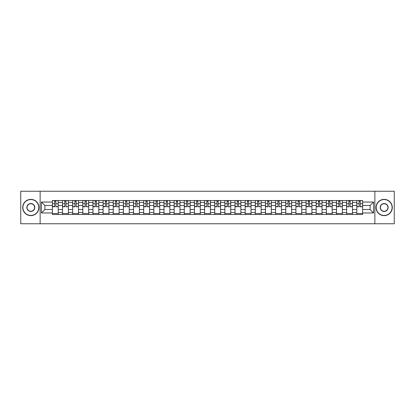 <?xml version="1.0" encoding="UTF-8"?>
<svg xmlns="http://www.w3.org/2000/svg" width="415" height="415" viewBox="0 0 415 415"><rect width="100%" height="100%" fill="white"/><g stroke="black" fill="none" stroke-linecap="round" stroke-linejoin="round"><path stroke-width="0.62" d="M374.864 223.763L394.25 223.763L394.25 191.237L20.75 191.237L20.75 223.763L374.864 223.763L374.864 191.237M62.509 214.493L62.509 202.489L58.219 202.489L58.219 214.493M58.219 202.489L58.219 200.507M62.509 202.489L62.509 200.507M68.366 200.507L68.366 214.493M72.656 214.493L72.656 200.507M78.513 200.507L78.513 214.493M82.803 214.493L82.803 200.507M88.66 200.507L88.66 214.493M92.95 214.493L92.95 200.507M98.806 200.507L98.806 214.493M103.102 214.493L103.102 200.507M108.953 200.507L108.953 214.493M113.248 214.493L113.248 200.507M119.1 200.507L119.1 214.493M123.395 214.493L123.395 200.507M129.247 200.507L129.247 214.493M133.542 214.493L133.542 200.507M139.393 200.507L139.393 214.493M143.689 214.493L143.689 200.507M149.545 200.507L149.545 214.493M153.835 214.493L153.835 200.507M159.692 200.507L159.692 214.493M163.982 214.493L163.982 200.507M169.839 200.507L169.839 214.493M174.129 214.493L174.129 200.507M179.986 200.507L179.986 214.493M184.281 214.493L184.281 200.507M190.132 200.507L190.132 214.493M194.428 214.493L194.428 200.507M200.279 200.507L200.279 214.493M204.574 214.493L204.574 200.507M210.426 200.507L210.426 214.493M214.721 214.493L214.721 200.507M220.573 200.507L220.573 214.493M224.868 214.493L224.868 200.507M230.719 200.507L230.719 214.493M235.015 214.493L235.015 200.507M240.871 200.507L240.871 214.493M245.161 214.493L245.161 200.507M251.018 200.507L251.018 214.493M255.308 214.493L255.308 200.507M261.165 200.507L261.165 214.493M265.455 214.493L265.455 200.507M271.311 200.507L271.311 214.493M275.607 214.493L275.607 200.507M281.458 200.507L281.458 214.493M285.753 214.493L285.753 200.507M291.605 200.507L291.605 214.493M295.9 214.493L295.9 200.507M301.752 200.507L301.752 214.493M306.047 214.493L306.047 200.507M311.898 200.507L311.898 214.493M316.194 214.493L316.194 200.507M322.05 200.507L322.05 214.493M326.34 214.493L326.34 200.507M332.197 200.507L332.197 214.493M336.487 214.493L336.487 200.507M342.344 200.507L342.344 214.493M346.634 214.493L346.634 200.507M352.491 200.507L352.491 214.493M356.781 214.493L356.781 200.507M356.781 209.518L352.491 209.518M346.634 209.518L342.344 209.518M336.487 209.518L332.197 209.518M326.34 209.518L322.05 209.518M316.194 209.518L311.898 209.518M306.047 209.518L301.752 209.518M295.9 209.518L291.605 209.518M285.753 209.518L281.458 209.518M275.607 209.518L271.311 209.518M265.455 209.518L261.165 209.518M255.308 209.518L251.018 209.518M245.161 209.518L240.871 209.518M235.015 209.518L230.719 209.518M224.868 209.518L220.573 209.518M214.721 209.518L210.426 209.518M204.574 209.518L200.279 209.518M194.428 209.518L190.132 209.518M184.281 209.518L179.986 209.518M174.129 209.518L169.839 209.518M163.982 209.518L159.692 209.518M153.835 209.518L149.545 209.518M143.689 209.518L139.393 209.518M133.542 209.518L129.247 209.518M123.395 209.518L119.1 209.518M113.248 209.518L108.953 209.518M103.102 209.518L98.806 209.518M92.95 209.518L88.66 209.518M82.803 209.518L78.513 209.518M72.656 209.518L68.366 209.518M62.509 209.518L58.219 209.518M356.781 205.482L352.491 205.482M346.634 205.482L342.344 205.482M336.487 205.482L332.197 205.482M326.34 205.482L322.05 205.482M316.194 205.482L311.898 205.482M306.047 205.482L301.752 205.482M295.9 205.482L291.605 205.482M285.753 205.482L281.458 205.482M275.607 205.482L271.311 205.482M265.455 205.482L261.165 205.482M255.308 205.482L251.018 205.482M245.161 205.482L240.871 205.482M235.015 205.482L230.719 205.482M224.868 205.482L220.573 205.482M214.721 205.482L210.426 205.482M204.574 205.482L200.279 205.482M194.428 205.482L190.132 205.482M184.281 205.482L179.986 205.482M174.129 205.482L169.839 205.482M163.982 205.482L159.692 205.482M153.835 205.482L149.545 205.482M143.689 205.482L139.393 205.482M133.542 205.482L129.247 205.482M123.395 205.482L119.1 205.482M113.248 205.482L108.953 205.482M103.102 205.482L98.806 205.482M92.95 205.482L88.66 205.482M82.803 205.482L78.513 205.482M72.656 205.482L68.366 205.482M62.509 205.482L58.219 205.482M44.882 209.518L52.363 209.518L52.363 205.482L44.882 205.482L44.882 209.518L41.433 212.962L41.433 202.038L52.363 202.038L52.363 205.482M362.637 205.482L362.637 209.518L370.118 209.518L370.118 205.482L362.637 205.482L362.637 200.507L52.363 200.507L52.363 202.038M362.637 202.038L373.567 202.038L373.567 212.962L362.637 212.962L362.637 209.518M52.363 209.518L52.363 214.493L362.637 214.493L362.637 212.962M52.363 212.962L41.433 212.962M40.136 223.763L40.136 191.237M58.219 213.518L52.363 213.518M54.739 201.483L55.843 201.483M68.366 213.518L62.509 213.518M64.885 201.483L65.99 201.483M78.513 213.518L72.656 213.518M75.032 201.483L76.137 201.483M88.66 213.518L82.803 213.518M85.179 201.483L86.284 201.483M98.806 213.518L92.95 213.518M95.326 201.483L96.43 201.483M108.953 213.518L103.102 213.518M105.472 201.483L106.577 201.483M119.1 213.518L113.248 213.518M115.619 201.483L116.729 201.483M129.247 213.518L123.395 213.518M125.771 201.483L126.876 201.483M139.393 213.518L133.542 213.518M135.918 201.483L137.023 201.483M149.545 213.518L143.689 213.518M146.064 201.483L147.169 201.483M159.692 213.518L153.835 213.518M156.211 201.483L157.316 201.483M169.839 213.518L163.982 213.518M166.358 201.483L167.463 201.483M179.986 213.518L174.129 213.518M176.505 201.483L177.61 201.483M190.132 213.518L184.281 213.518M186.651 201.483L187.756 201.483M200.279 213.518L194.428 213.518M196.798 201.483L197.903 201.483M210.426 213.518L204.574 213.518M206.945 201.483L208.055 201.483M220.573 213.518L214.721 213.518M217.097 201.483L218.202 201.483M230.719 213.518L224.868 213.518M227.244 201.483L228.349 201.483M240.871 213.518L235.015 213.518M237.39 201.483L238.495 201.483M251.018 213.518L245.161 213.518M247.537 201.483L248.642 201.483M261.165 213.518L255.308 213.518M257.684 201.483L258.789 201.483M271.311 213.518L265.455 213.518M267.831 201.483L268.936 201.483M281.458 213.518L275.607 213.518M277.977 201.483L279.082 201.483M291.605 213.518L285.753 213.518M288.124 201.483L289.229 201.483M301.752 213.518L295.9 213.518M298.271 201.483L299.381 201.483M311.898 213.518L306.047 213.518M308.423 201.483L309.528 201.483M322.05 213.518L316.194 213.518M318.57 201.483L319.675 201.483M332.197 213.518L326.34 213.518M328.716 201.483L329.821 201.483M342.344 213.518L336.487 213.518M338.863 201.483L339.968 201.483M352.491 213.518L346.634 213.518M349.01 201.483L350.115 201.483M362.637 213.518L356.781 213.518M359.157 201.483L360.262 201.483M41.433 202.038L44.882 205.482M370.118 209.518L373.567 212.962M370.118 205.482L373.567 202.038M55.843 206.53L58.183 206.753L55.843 206.753L55.843 200.575L58.183 200.575L56.886 200.575M58.183 206.53L58.183 200.575M54.739 201.42L55.843 201.42M53.696 200.575L52.394 200.575L52.394 206.753L54.739 206.753L54.541 200.575M52.394 200.575L56.041 200.575M65.99 206.53L68.33 206.753L65.99 206.753L65.99 200.575L68.33 200.575L67.033 200.575M68.33 206.53L68.33 200.575M64.885 201.42L65.99 201.42M63.843 200.575L62.541 200.575L62.541 206.753L64.885 206.753L64.688 200.575M62.541 200.575L66.187 200.575M76.137 206.53L78.482 206.753L76.137 206.753L76.137 200.575L78.482 200.575L77.18 200.575M78.482 206.53L78.482 200.575M75.032 201.42L76.137 201.42M73.989 200.575L72.692 200.575L72.692 206.753L75.032 206.753L74.835 200.575M72.692 200.575L76.334 200.575M30.835 215.437A7.937 7.937 0 0 0 38.766 207.5A7.937 7.937 0 0 0 30.835 199.563A7.937 7.937 0 0 0 22.898 207.5A7.937 7.937 0 0 0 30.835 215.437M30.835 199.371A8.129 8.129 0 0 1 38.963 207.5A8.129 8.129 0 0 1 30.835 215.629A8.129 8.129 0 0 1 22.701 207.5A8.129 8.129 0 0 1 30.835 199.371M30.835 211.468A3.968 3.968 0 0 1 26.866 207.5A3.968 3.968 0 0 1 30.835 203.532A3.968 3.968 0 0 1 34.798 207.5A3.968 3.968 0 0 1 30.835 211.468M30.835 203.729A3.771 3.771 0 0 0 27.058 207.5A3.771 3.771 0 0 0 30.835 211.271A3.771 3.771 0 0 0 34.606 207.5A3.771 3.771 0 0 0 30.835 203.729M384.166 215.437A7.937 7.937 0 0 0 392.102 207.5A7.937 7.937 0 0 0 384.166 199.563A7.937 7.937 0 0 0 376.234 207.5A7.937 7.937 0 0 0 384.166 215.437M384.166 199.371A8.129 8.129 0 0 1 392.3 207.5A8.129 8.129 0 0 1 384.166 215.629A8.129 8.129 0 0 1 376.037 207.5A8.129 8.129 0 0 1 384.166 199.371M384.166 211.468A3.968 3.968 0 0 1 380.202 207.5A3.968 3.968 0 0 1 384.166 203.532A3.968 3.968 0 0 1 388.134 207.5A3.968 3.968 0 0 1 384.166 211.468M384.166 203.729A3.771 3.771 0 0 0 380.394 207.5A3.771 3.771 0 0 0 384.166 211.271A3.771 3.771 0 0 0 387.942 207.5A3.771 3.771 0 0 0 384.166 203.729M86.284 206.53L88.628 206.753L86.284 206.753L86.284 200.575L88.628 200.575L87.326 200.575M88.628 206.53L88.628 200.575M85.179 201.42L86.284 201.42M84.136 200.575L82.839 200.575L82.839 206.753L85.179 206.753L84.982 200.575M82.839 200.575L86.481 200.575M96.43 206.53L98.775 206.753L96.43 206.753L96.43 200.575L98.775 200.575L97.473 200.575M98.775 206.53L98.775 200.575M95.326 201.42L96.43 201.42M94.288 200.575L92.986 200.575L92.986 206.753L95.326 206.753L95.134 200.575M92.986 200.575L96.628 200.575M106.577 206.53L108.922 206.753L106.577 206.753L106.577 200.575L108.922 200.575L107.62 200.575M108.922 206.53L108.922 200.575M105.472 201.42L106.577 201.42M104.435 200.575L103.133 200.575L103.133 206.753L105.472 206.753L105.28 200.575M103.133 200.575L106.774 200.575M116.729 206.53L119.069 206.753L116.729 206.753L116.729 200.575L119.069 200.575L117.767 200.575M119.069 206.53L119.069 200.575M115.619 201.42L116.729 201.42M114.582 200.575L113.279 200.575L113.279 206.753L115.619 206.753L115.427 200.575M113.279 200.575L116.921 200.575M126.876 206.53L129.215 206.753L126.876 206.753L126.876 200.575L129.215 200.575L127.913 200.575M129.215 206.53L129.215 200.575M125.771 201.42L126.876 201.42M124.728 200.575L123.426 200.575L123.426 206.753L125.771 206.753L125.574 200.575M123.426 200.575L127.068 200.575M137.023 206.53L139.362 206.753L137.023 206.753L137.023 200.575L139.362 200.575L138.06 200.575M139.362 206.53L139.362 200.575M135.918 201.42L137.023 201.42M134.875 200.575L133.573 200.575L133.573 206.753L135.918 206.753L135.721 200.575M133.573 200.575L137.215 200.575M147.169 206.53L149.509 206.753L147.169 206.753L147.169 200.575L149.509 200.575L148.212 200.575M149.509 206.53L149.509 200.575M146.064 201.42L147.169 201.42M145.022 200.575L143.72 200.575L143.72 206.753L146.064 206.753L145.867 200.575M143.72 200.575L147.367 200.575M157.316 206.53L159.656 206.753L157.316 206.753L157.316 200.575L159.656 200.575L158.359 200.575M159.656 206.53L159.656 200.575M156.211 201.42L157.316 201.42M155.169 200.575L153.866 200.575L153.866 206.753L156.211 206.753L156.014 200.575M153.866 200.575L157.513 200.575M167.463 206.53L169.808 206.753L167.463 206.753L167.463 200.575L169.808 200.575L168.506 200.575M169.808 206.53L169.808 200.575M166.358 201.42L167.463 201.42M165.315 200.575L164.018 200.575L164.018 206.753L166.358 206.753L166.161 200.575M164.018 200.575L167.66 200.575M177.61 206.53L179.954 206.753L177.61 206.753L177.61 200.575L179.954 200.575L178.652 200.575M179.954 206.53L179.954 200.575M176.505 201.42L177.61 201.42M175.462 200.575L174.165 200.575L174.165 206.753L176.505 206.753L176.308 200.575M174.165 200.575L177.807 200.575M187.756 206.53L190.101 206.753L187.756 206.753L187.756 200.575L190.101 200.575L188.799 200.575M190.101 206.53L190.101 200.575M186.651 201.42L187.756 201.42M185.614 200.575L184.312 200.575L184.312 206.753L186.651 206.753L186.46 200.575M184.312 200.575L187.954 200.575M197.903 206.53L200.248 206.753L197.903 206.753L197.903 200.575L200.248 200.575L198.946 200.575M200.248 206.53L200.248 200.575M196.798 201.42L197.903 201.42M195.761 200.575L194.459 200.575L194.459 206.753L196.798 206.753L196.606 200.575M194.459 200.575L198.1 200.575M208.055 206.53L210.395 206.753L208.055 206.753L208.055 200.575L210.395 200.575L209.093 200.575M210.395 206.53L210.395 200.575M206.945 201.42L208.055 201.42M205.907 200.575L204.605 200.575L204.605 206.753L206.945 206.753L206.753 200.575M204.605 200.575L208.247 200.575M218.202 206.53L220.541 206.753L218.202 206.753L218.202 200.575L220.541 200.575L219.239 200.575M220.541 206.53L220.541 200.575M217.097 201.42L218.202 201.42M216.054 200.575L214.752 200.575L214.752 206.753L217.097 206.753L216.9 200.575M214.752 200.575L218.394 200.575M228.349 206.53L230.688 206.753L228.349 206.753L228.349 200.575L230.688 200.575L229.386 200.575M230.688 206.53L230.688 200.575M227.244 201.42L228.349 201.42M226.201 200.575L224.899 200.575L224.899 206.753L227.244 206.753L227.047 200.575M224.899 200.575L228.541 200.575M238.495 206.53L240.835 206.753L238.495 206.753L238.495 200.575L240.835 200.575L239.538 200.575M240.835 206.53L240.835 200.575M237.39 201.42L238.495 201.42M236.348 200.575L235.046 200.575L235.046 206.753L237.39 206.753L237.193 200.575M235.046 200.575L238.692 200.575M248.642 206.53L250.982 206.753L248.642 206.753L248.642 200.575L250.982 200.575L249.685 200.575M250.982 206.53L250.982 200.575M247.537 201.42L248.642 201.42M246.494 200.575L245.192 200.575L245.192 206.753L247.537 206.753L247.34 200.575M245.192 200.575L248.839 200.575M258.789 206.53L261.134 206.753L258.789 206.753L258.789 200.575L261.134 200.575L259.832 200.575M261.134 206.53L261.134 200.575M257.684 201.42L258.789 201.42M256.641 200.575L255.344 200.575L255.344 206.753L257.684 206.753L257.487 200.575M255.344 200.575L258.986 200.575M268.936 206.53L271.28 206.753L268.936 206.753L268.936 200.575L271.28 200.575L269.978 200.575M271.28 206.53L271.28 200.575M267.831 201.42L268.936 201.42M266.788 200.575L265.491 200.575L265.491 206.753L267.831 206.753L267.634 200.575M265.491 200.575L269.133 200.575M279.082 206.53L281.427 206.753L279.082 206.753L279.082 200.575L281.427 200.575L280.125 200.575M281.427 206.53L281.427 200.575M277.977 201.42L279.082 201.42M276.94 200.575L275.638 200.575L275.638 206.753L277.977 206.753L277.785 200.575M275.638 200.575L279.279 200.575M289.229 206.53L291.574 206.753L289.229 206.753L289.229 200.575L291.574 200.575L290.272 200.575M291.574 206.53L291.574 200.575M288.124 201.42L289.229 201.42M287.087 200.575L285.785 200.575L285.785 206.753L288.124 206.753L287.932 200.575M285.785 200.575L289.426 200.575M299.381 206.53L301.721 206.753L299.381 206.753L299.381 200.575L301.721 200.575L300.419 200.575M301.721 206.53L301.721 200.575M298.271 201.42L299.381 201.42M297.233 200.575L295.931 200.575L295.931 206.753L298.271 206.753L298.079 200.575M295.931 200.575L299.573 200.575M309.528 206.53L311.867 206.753L309.528 206.753L309.528 200.575L311.867 200.575L310.565 200.575M311.867 206.53L311.867 200.575M308.423 201.42L309.528 201.42M307.38 200.575L306.078 200.575L306.078 206.753L308.423 206.753L308.226 200.575M306.078 200.575L309.72 200.575M319.675 206.53L322.014 206.753L319.675 206.753L319.675 200.575L322.014 200.575L320.712 200.575M322.014 206.53L322.014 200.575M318.57 201.42L319.675 201.42M317.527 200.575L316.225 200.575L316.225 206.753L318.57 206.753L318.372 200.575M316.225 200.575L319.866 200.575M329.821 206.53L332.161 206.753L329.821 206.753L329.821 200.575L332.161 200.575L330.864 200.575M332.161 206.53L332.161 200.575M328.716 201.42L329.821 201.42M327.674 200.575L326.372 200.575L326.372 206.753L328.716 206.753L328.519 200.575M326.372 200.575L330.018 200.575M339.968 206.53L342.308 206.753L339.968 206.753L339.968 200.575L342.308 200.575L341.011 200.575M342.308 206.53L342.308 200.575M338.863 201.42L339.968 201.42M337.82 200.575L336.518 200.575L336.518 206.753L338.863 206.753L338.666 200.575M336.518 200.575L340.165 200.575M350.115 206.53L352.46 206.753L350.115 206.753L350.115 200.575L352.46 200.575L351.157 200.575M352.46 206.53L352.46 200.575M349.01 201.42L350.115 201.42M347.967 200.575L346.67 200.575L346.67 206.753L349.01 206.753L348.813 200.575M346.67 200.575L350.312 200.575M360.262 206.53L362.606 206.753L360.262 206.753L360.262 200.575L362.606 200.575L361.304 200.575M362.606 206.53L362.606 200.575M359.157 201.42L360.262 201.42M358.114 200.575L356.817 200.575L356.817 206.753L359.157 206.753L358.959 200.575M356.817 200.575L360.459 200.575M346.634 202.489L342.344 202.489M336.487 202.489L332.197 202.489M326.34 202.489L322.05 202.489M316.194 202.489L311.898 202.489M306.047 202.489L301.752 202.489M295.9 202.489L291.605 202.489M285.753 202.489L281.458 202.489M275.607 202.489L271.311 202.489M265.455 202.489L261.165 202.489M255.308 202.489L251.018 202.489M245.161 202.489L240.871 202.489M235.015 202.489L230.719 202.489M224.868 202.489L220.573 202.489M214.721 202.489L210.426 202.489M204.574 202.489L200.279 202.489M194.428 202.489L190.132 202.489M184.281 202.489L179.986 202.489M174.129 202.489L169.839 202.489M163.982 202.489L159.692 202.489M153.835 202.489L149.545 202.489M143.689 202.489L139.393 202.489M133.542 202.489L129.247 202.489M123.395 202.489L119.1 202.489M113.248 202.489L108.953 202.489M103.102 202.489L98.806 202.489M92.95 202.489L88.66 202.489M82.803 202.489L78.513 202.489M72.656 202.489L68.366 202.489M356.781 202.489L352.491 202.489M346.634 212.511L342.344 212.511M336.487 212.511L332.197 212.511M326.34 212.511L322.05 212.511M316.194 212.511L311.898 212.511M306.047 212.511L301.752 212.511M295.9 212.511L291.605 212.511M285.753 212.511L281.458 212.511M275.607 212.511L271.311 212.511M265.455 212.511L261.165 212.511M255.308 212.511L251.018 212.511M245.161 212.511L240.871 212.511M235.015 212.511L230.719 212.511M224.868 212.511L220.573 212.511M214.721 212.511L210.426 212.511M204.574 212.511L200.279 212.511M194.428 212.511L190.132 212.511M184.281 212.511L179.986 212.511M174.129 212.511L169.839 212.511M163.982 212.511L159.692 212.511M153.835 212.511L149.545 212.511M143.689 212.511L139.393 212.511M133.542 212.511L129.247 212.511M123.395 212.511L119.1 212.511M113.248 212.511L108.953 212.511M103.102 212.511L98.806 212.511M92.95 212.511L88.66 212.511M82.803 212.511L78.513 212.511M72.656 212.511L68.366 212.511M62.509 212.511L58.219 212.511M356.781 212.511L352.491 212.511M55.843 203.734L58.183 203.734M52.394 206.53L54.739 206.53M52.394 203.734L54.739 203.734M65.99 203.734L68.33 203.734M62.541 206.53L64.885 206.53M62.541 203.734L64.885 203.734M76.137 203.734L78.482 203.734M72.692 206.53L75.032 206.53M72.692 203.734L75.032 203.734M86.284 203.734L88.628 203.734M82.839 206.53L85.179 206.53M82.839 203.734L85.179 203.734M96.43 203.734L98.775 203.734M92.986 206.53L95.326 206.53M92.986 203.734L95.326 203.734M106.577 203.734L108.922 203.734M103.133 206.53L105.472 206.53M103.133 203.734L105.472 203.734M116.729 203.734L119.069 203.734M113.279 206.53L115.619 206.53M113.279 203.734L115.619 203.734M126.876 203.734L129.215 203.734M123.426 206.53L125.771 206.53M123.426 203.734L125.771 203.734M137.023 203.734L139.362 203.734M133.573 206.53L135.918 206.53M133.573 203.734L135.918 203.734M147.169 203.734L149.509 203.734M143.72 206.53L146.064 206.53M143.72 203.734L146.064 203.734M157.316 203.734L159.656 203.734M153.866 206.53L156.211 206.53M153.866 203.734L156.211 203.734M167.463 203.734L169.808 203.734M164.018 206.53L166.358 206.53M164.018 203.734L166.358 203.734M177.61 203.734L179.954 203.734M174.165 206.53L176.505 206.53M174.165 203.734L176.505 203.734M187.756 203.734L190.101 203.734M184.312 206.53L186.651 206.53M184.312 203.734L186.651 203.734M197.903 203.734L200.248 203.734M194.459 206.53L196.798 206.53M194.459 203.734L196.798 203.734M208.055 203.734L210.395 203.734M204.605 206.53L206.945 206.53M204.605 203.734L206.945 203.734M218.202 203.734L220.541 203.734M214.752 206.53L217.097 206.53M214.752 203.734L217.097 203.734M228.349 203.734L230.688 203.734M224.899 206.53L227.244 206.53M224.899 203.734L227.244 203.734M238.495 203.734L240.835 203.734M235.046 206.53L237.39 206.53M235.046 203.734L237.39 203.734M248.642 203.734L250.982 203.734M245.192 206.53L247.537 206.53M245.192 203.734L247.537 203.734M258.789 203.734L261.134 203.734M255.344 206.53L257.684 206.53M255.344 203.734L257.684 203.734M268.936 203.734L271.28 203.734M265.491 206.53L267.831 206.53M265.491 203.734L267.831 203.734M279.082 203.734L281.427 203.734M275.638 206.53L277.977 206.53M275.638 203.734L277.977 203.734M289.229 203.734L291.574 203.734M285.785 206.53L288.124 206.53M285.785 203.734L288.124 203.734M299.381 203.734L301.721 203.734M295.931 206.53L298.271 206.53M295.931 203.734L298.271 203.734M309.528 203.734L311.867 203.734M306.078 206.53L308.423 206.53M306.078 203.734L308.423 203.734M319.675 203.734L322.014 203.734M316.225 206.53L318.57 206.53M316.225 203.734L318.57 203.734M329.821 203.734L332.161 203.734M326.372 206.53L328.716 206.53M326.372 203.734L328.716 203.734M339.968 203.734L342.308 203.734M336.518 206.53L338.863 206.53M336.518 203.734L338.863 203.734M350.115 203.734L352.46 203.734M346.67 206.53L349.01 206.53M346.67 203.734L349.01 203.734M360.262 203.734L362.606 203.734M356.817 206.53L359.157 206.53M356.817 203.734L359.157 203.734"/></g></svg>
